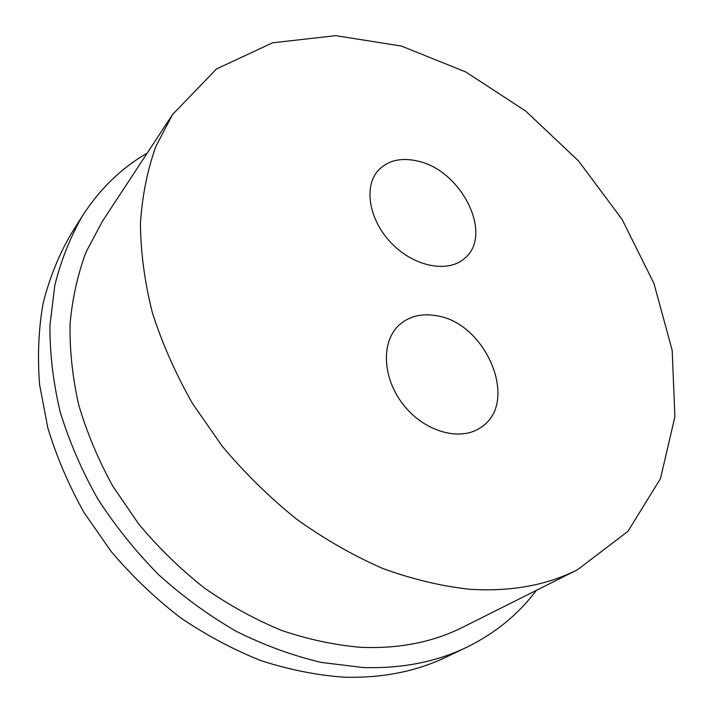 <?xml version="1.0" encoding="UTF-8"?>
<svg xmlns="http://www.w3.org/2000/svg" width="713" height="713" viewBox="0 0 713 713"><rect width="100%" height="100%" fill="white"/><g stroke="black" fill="none" stroke-linecap="round" stroke-linejoin="round"><path stroke-width="1.07" d="M417.577 161.058C461.427 170.068 493.744 234.648 464.805 258.177C448.468 273.248 414.699 267.09 391.9 243.668C368.906 220.451 363.202 186.271 378.567 170.068C388.237 160.309 401.241 157.306 417.577 161.058M436.222 315.699C486.168 322.534 519.813 402.497 481.123 427.221C460.803 441.926 424.743 432.096 403.46 404.832C381.927 377.765 380.885 340.689 399.797 324.442C409.69 316.1 421.829 313.185 436.222 315.699M147.199 153.117C121.246 168.188 99.677 189.097 82.494 215.843C70.391 236.832 61.175 259.969 54.839 285.236L49.937 325.36C49.776 353.479 53.19 382.284 60.15 411.775C69.17 441.294 81.612 470.161 97.467 498.378C115.132 525.82 135.515 551.256 158.616 574.696C182.965 596.647 208.882 615.542 236.368 631.397C264.363 645.292 292.588 655.63 321.055 662.386L362.855 667.511C401.428 668.758 435.982 662.038 466.507 647.368C495.072 633.402 518.342 614.41 536.319 590.391M466.507 647.368L446.347 657.003C416.107 671.53 381.99 678.259 344.005 677.181C316.715 675.211 289.068 669.703 261.065 660.657C233.204 649.596 206.262 635.221 180.229 617.529C155.086 598.118 132.11 576.157 111.281 551.666L84.018 512.487C68.582 484.893 56.505 456.623 47.78 427.684L39.589 384.646C37.397 356.331 38.564 329.219 43.101 303.31C49.429 278.382 58.591 255.53 70.587 234.746L82.494 215.843M172.501 114.579L102.217 221.627L86.095 251.983C77.744 274.247 72.405 298.177 70.07 323.8C69.598 350.128 72.476 377.141 78.706 404.832C86.87 432.568 98.269 459.733 112.895 486.319L138.803 524.153C158.625 547.869 180.541 569.197 204.542 588.127C229.399 605.417 255.165 619.544 281.813 630.506C308.613 639.534 335.074 645.149 361.197 647.359C399.307 648.866 433.254 642.11 463.049 627.101L577.539 569.732L627.912 531.363L660.443 478.673L674.89 416.775L672.181 350.341L653.928 283.4L622.039 219.319L578.582 161.004L525.713 111.068L465.767 71.96L401.392 46.051L335.725 35.65L272.571 42.807L216.449 69.001L172.501 114.579L155.844 146.477C147.377 170.113 142.235 195.799 140.425 223.543C140.666 252.215 144.623 281.84 152.297 312.446C162.118 343.229 175.496 373.55 192.439 403.415L222.153 446.124C244.746 473.04 269.532 497.371 296.51 519.109C324.362 539.037 353.015 555.463 382.48 568.377C411.98 579.134 440.892 586.086 469.216 589.232C510.401 591.897 546.514 585.4 577.539 569.732"/></g></svg>
